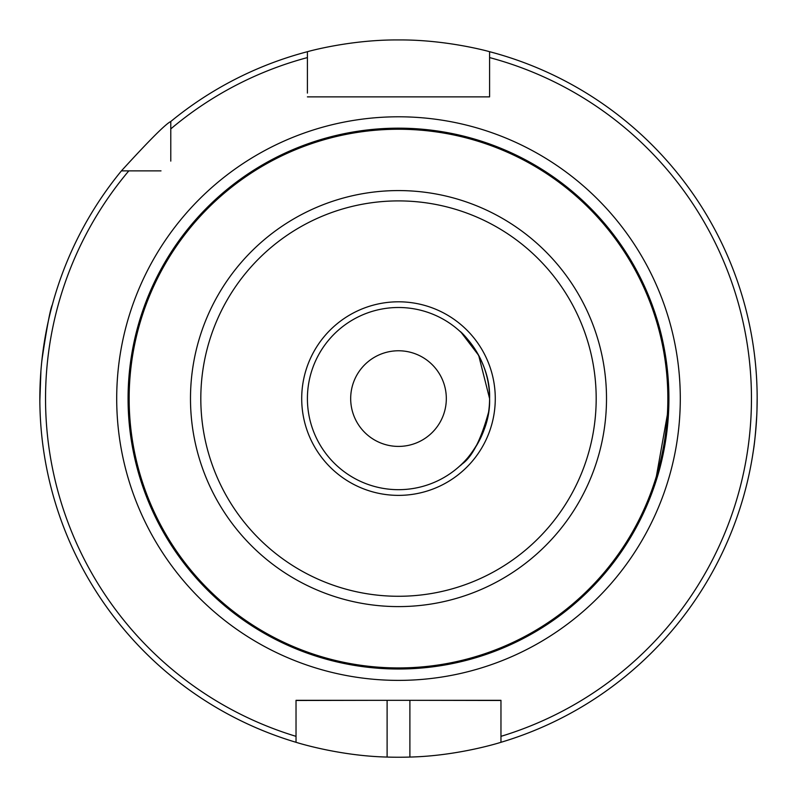 <?xml version="1.0" encoding="UTF-8"?>
<svg xmlns="http://www.w3.org/2000/svg" width="797" height="797" viewBox="0 0 797 797"><rect width="100%" height="100%" fill="white"/><g stroke="black" fill="none" stroke-linecap="round" stroke-linejoin="round"><path stroke-width="1.2" d="M489.587 96.865L307.413 96.865L489.587 96.865L489.587 57.583A352.961 352.961 0 0 1 500.964 736.348L500.964 700.314L296.026 700.314L296.026 736.348A352.961 352.961 0 0 1 128.815 170.877L161.004 170.877M307.413 93.08L307.413 57.583A352.961 352.961 0 0 0 170.777 128.915L170.777 161.104M757.15 398.659L756.981 409.708M756.771 415.127C755.705 432.133 754.54 444.188 753.255 451.281M752.607 455.515L753.275 451.192M500.964 736.348L500.964 742.296C501.911 742.007 458.972 755.905 409.887 757.06A358.65 358.65 0 0 1 387.113 757.06C338.217 755.915 295.069 742.017 296.026 742.296L296.026 736.348L296.026 742.296A358.65 358.65 0 0 1 121.413 170.877L128.815 170.877M170.777 128.915L170.777 121.503C165.776 123.834 149.318 140.292 121.413 170.877M500.964 742.296A358.65 358.65 0 0 0 489.587 51.695L489.587 57.583L489.587 51.695C490.673 51.974 447.376 39.551 398.58 39.94C349.614 39.541 306.397 51.964 307.413 51.695L307.413 57.583L307.413 51.695A358.65 358.65 0 0 0 170.777 121.503M41.922 360.065C46.874 327.149 50.341 308.738 52.313 304.833M47.302 325.843L45.698 334.073M44.144 343.238L41.723 361.948M40.926 370.705L39.85 400.811M500.964 700.473L409.887 700.314L409.887 757.06M387.113 757.06L387.113 700.314L296.026 700.473M350.68 398.59A47.82 47.82 0 0 0 422.41 440.004A47.82 47.82 0 0 0 422.41 357.176A47.82 47.82 0 0 0 350.68 398.59M500.964 700.314L482.165 700.314M654.975 312.902C654.227 311.816 668.753 347.143 668.912 398.59A270.412 270.412 0 0 1 263.289 632.778A270.412 270.412 0 0 1 263.289 164.401A270.412 270.412 0 0 1 668.912 398.59C668.773 449.867 654.207 485.493 654.975 484.277L668.793 406.699M661.56 335.975L658.91 325.724M657.714 321.58L655.453 314.347M664.837 351.846L664.329 349.026M459.789 331.213L459.789 331.213C461.373 331.612 490.932 360.364 489.587 398.59L478.678 355.382L461.304 332.618M489.587 398.59A91.087 91.087 0 0 1 352.951 477.473A91.087 91.087 0 0 1 352.951 319.707A91.087 91.087 0 0 1 489.587 398.59A91.087 91.087 0 0 1 352.951 477.473A91.087 91.087 0 0 1 352.951 319.707A91.087 91.087 0 0 1 489.587 398.59C490.952 436.716 461.363 465.627 459.789 465.966M461.314 464.551C471.774 457.797 480.85 440.352 488.561 412.218M116.701 398.59A281.799 281.799 0 0 0 539.4 642.631A281.799 281.799 0 0 0 539.4 154.548A281.799 281.799 0 0 0 116.701 398.59M495.276 398.59A96.776 96.776 0 0 1 350.102 482.404A96.776 96.776 0 0 1 350.102 314.775A96.776 96.776 0 0 1 495.276 398.59M596.186 398.59A197.696 197.696 0 0 1 299.652 569.795A197.696 197.696 0 0 1 299.652 227.384A197.696 197.696 0 0 1 596.186 398.59M606.507 398.59A208.007 208.007 0 0 1 294.492 578.732A208.007 208.007 0 0 1 294.492 218.448A208.007 208.007 0 0 1 606.507 398.59M667.846 398.59A269.346 269.346 0 0 1 263.827 631.852A269.346 269.346 0 0 1 263.827 165.328A269.346 269.346 0 0 1 667.846 398.59"/></g></svg>
